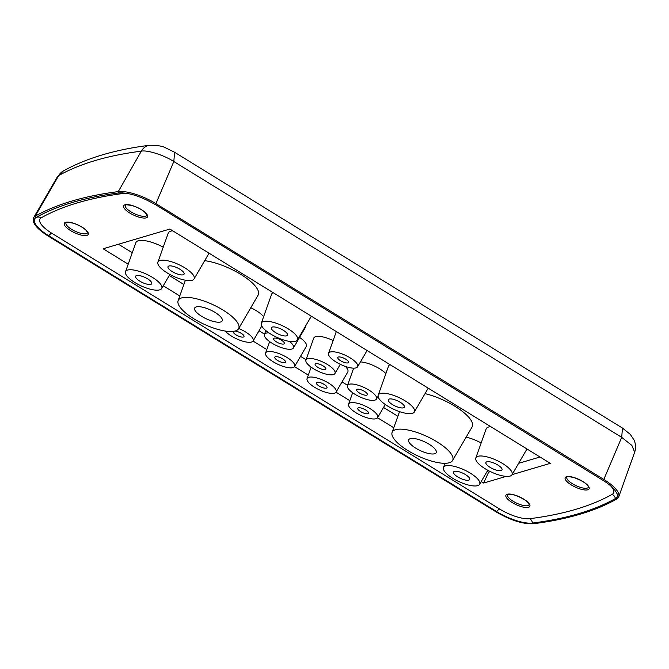 <?xml version="1.0" encoding="UTF-8"?>
<svg xmlns="http://www.w3.org/2000/svg" width="669" height="669" viewBox="0 0 669 669"><rect width="100%" height="100%" fill="white"/><g stroke="black" fill="none" stroke-linecap="round" stroke-linejoin="round"><path stroke-width="1" d="M128.197 264.188L103.16 248.768L169.851 229.057L550.294 463.341L512.044 474.647M487.191 471.294L488.646 472.189L483.595 483.051L506.182 476.378M483.595 483.051L481.203 481.58M393.782 427.742L377.542 417.74M349.828 400.672L336.039 392.185M308.325 375.117L294.536 366.629M266.822 349.561L253.033 341.065M179.785 295.957L163.269 285.788M397.871 416.285L383.529 407.454M347.537 385.294L342.026 381.899M306.034 359.738L300.523 356.343M264.531 334.174L259.02 330.779M183.875 284.501L169.257 275.503M132.286 252.731L118.488 244.235M488.646 472.189L490.469 471.645M518.626 463.324L540 457.002M360.44 361.912A18.147 5.845 24.9 0 1 385.896 373.586M305.357 326.439A18.147 5.845 24.9 0 1 305.131 327.869L293.44 347.964A16.006 5.16 24.9 0 1 291.885 349.026A16.006 5.16 24.9 0 1 274.533 344.627A16.006 5.16 24.9 0 1 264.422 334.492A16.006 5.16 24.9 0 1 266.111 333.154A16.006 5.16 24.9 0 1 268.938 332.894M305.925 360.047A16.006 5.16 24.9 0 1 307.615 358.709A16.006 5.16 24.9 0 1 325.377 363.326A16.006 5.16 24.9 0 1 334.943 373.519A16.006 5.16 24.9 0 1 333.388 374.581A16.006 5.16 24.9 0 1 316.036 370.191A16.006 5.16 24.9 0 1 305.925 360.047L313.728 338.154A18.147 5.845 24.9 0 1 315.643 336.641A18.147 5.845 24.9 0 1 333.137 340.529M299.587 337.41A18.147 5.845 24.9 0 1 306.277 346.45L294.594 366.537A16.006 5.16 24.9 0 1 293.03 367.599A16.006 5.16 24.9 0 1 275.678 363.2A16.006 5.16 24.9 0 1 265.568 353.065A16.006 5.16 24.9 0 1 267.257 351.727A16.006 5.16 24.9 0 1 285.027 356.343A16.006 5.16 24.9 0 1 294.594 366.537M250.766 307.748A18.147 5.845 24.9 0 1 263.619 316.713M345.363 366.42A18.147 5.845 24.9 0 1 347.78 372.006L336.097 392.093A16.006 5.16 24.9 0 1 334.533 393.155A16.006 5.16 24.9 0 1 317.181 388.764A16.006 5.16 24.9 0 1 307.071 378.621A16.006 5.16 24.9 0 1 308.76 377.283A16.006 5.16 24.9 0 1 326.531 381.899A16.006 5.16 24.9 0 1 336.097 392.093M466.168 437.125A22.788 7.342 24.9 0 1 481.162 442.962M475.81 457.972A19.945 6.431 24.9 0 1 477.917 456.308A19.945 6.431 24.9 0 1 500.052 462.053A19.945 6.431 24.9 0 1 511.977 474.764A19.945 6.431 24.9 0 1 510.037 476.085A19.945 6.431 24.9 0 1 488.412 470.608A19.945 6.431 24.9 0 1 475.81 457.972L486.171 428.913A22.788 7.342 24.9 0 1 488.579 427.006A22.788 7.342 24.9 0 1 490.72 426.655M378.186 395.212A19.945 6.431 24.9 0 1 380.293 393.539A19.945 6.431 24.9 0 1 402.429 399.293A19.945 6.431 24.9 0 1 414.354 411.995A19.945 6.431 24.9 0 1 412.405 413.325A19.945 6.431 24.9 0 1 390.788 407.847A19.945 6.431 24.9 0 1 378.186 395.212L388.547 366.152A22.788 7.342 24.9 0 1 389.985 364.622M125.504 271.748A19.945 6.431 24.9 0 1 127.612 270.075A19.945 6.431 24.9 0 1 149.747 275.829A19.945 6.431 24.9 0 1 161.672 288.531A19.945 6.431 24.9 0 1 159.732 289.853A19.945 6.431 24.9 0 1 138.107 284.384A19.945 6.431 24.9 0 1 125.504 271.748L135.866 242.68A22.788 7.342 24.9 0 1 138.266 240.773A22.788 7.342 24.9 0 1 163.228 247.17M157.876 262.181A19.945 6.431 24.9 0 1 159.983 260.509A19.945 6.431 24.9 0 1 182.119 266.262A19.945 6.431 24.9 0 1 194.043 278.965A19.945 6.431 24.9 0 1 192.095 280.286A19.945 6.431 24.9 0 1 170.478 274.808A19.945 6.431 24.9 0 1 157.876 262.181L168.237 233.113A22.788 7.342 24.9 0 1 170.637 231.206A22.788 7.342 24.9 0 1 172.778 230.855M261.295 323.227A19.945 6.431 24.9 0 1 263.402 321.555A19.945 6.431 24.9 0 1 285.538 327.308A19.945 6.431 24.9 0 1 297.462 340.019A19.945 6.431 24.9 0 1 295.514 341.341A19.945 6.431 24.9 0 1 273.897 335.863A19.945 6.431 24.9 0 1 261.295 323.227L271.656 294.168A22.788 7.342 24.9 0 1 273.094 292.637M425.032 393.631A36.92 11.9 24.9 0 1 459.678 409.386A36.92 11.9 24.9 0 1 472.088 426.939L452.553 460.54A33.341 10.746 24.9 0 1 449.3 462.747A33.341 10.746 24.9 0 1 413.158 453.59A33.341 10.746 24.9 0 1 392.093 432.475A33.341 10.746 24.9 0 1 395.613 429.69A33.341 10.746 24.9 0 1 432.617 439.307A33.341 10.746 24.9 0 1 452.553 460.54M204.681 260.676A36.92 11.9 24.9 0 1 242.663 275.561A36.92 11.9 24.9 0 1 258.092 295.154L238.557 328.755A33.341 10.746 24.9 0 1 235.304 330.963A33.341 10.746 24.9 0 1 199.161 321.806A33.341 10.746 24.9 0 1 178.096 300.69A33.341 10.746 24.9 0 1 181.617 297.906A33.341 10.746 24.9 0 1 218.621 307.523A33.341 10.746 24.9 0 1 238.557 328.755M350.263 402.847A16.006 5.16 24.9 0 1 368.034 407.463A16.006 5.16 24.9 0 1 377.6 417.657A16.006 5.16 24.9 0 1 376.037 418.719A16.006 5.16 24.9 0 1 358.693 414.32A16.006 5.16 24.9 0 1 348.574 404.185A16.006 5.16 24.9 0 1 350.263 402.847M349.118 384.265A16.006 5.16 24.9 0 1 366.88 388.89A16.006 5.16 24.9 0 1 376.446 399.084A16.006 5.16 24.9 0 1 374.891 400.137A16.006 5.16 24.9 0 1 357.539 395.747A16.006 5.16 24.9 0 1 347.428 385.612A16.006 5.16 24.9 0 1 349.118 384.265M330.252 352.019A16.006 5.16 24.9 0 1 348.014 356.636A16.006 5.16 24.9 0 1 357.581 366.829A16.006 5.16 24.9 0 1 356.025 367.891A16.006 5.16 24.9 0 1 338.673 363.493A16.006 5.16 24.9 0 1 328.563 353.357A16.006 5.16 24.9 0 1 330.252 352.019M289.434 341.382A16.006 5.16 24.9 0 1 293.44 347.964M238.699 328.504A16.006 5.16 24.9 0 1 253.091 340.981A16.006 5.16 24.9 0 1 251.527 342.043A16.006 5.16 24.9 0 1 238.181 339.534A16.006 5.16 24.9 0 1 225.344 331.071M445.546 465.875A19.945 6.431 24.9 0 1 467.69 471.628A19.945 6.431 24.9 0 1 479.606 484.331A19.945 6.431 24.9 0 1 477.666 485.652A19.945 6.431 24.9 0 1 456.041 480.175A19.945 6.431 24.9 0 1 443.447 467.539A19.945 6.431 24.9 0 1 445.546 465.875M358.4 407.847A5.904 1.907 24.9 0 1 364.873 409.512A5.904 1.907 24.9 0 1 368.51 413.266A5.904 1.907 24.9 0 1 367.908 413.71A5.904 1.907 24.9 0 1 361.427 412.045A5.904 1.907 24.9 0 1 357.798 408.291A5.904 1.907 24.9 0 1 358.4 407.847M357.246 389.274A5.904 1.907 24.9 0 1 363.727 390.939A5.904 1.907 24.9 0 1 367.365 394.693A5.904 1.907 24.9 0 1 366.763 395.136A5.904 1.907 24.9 0 1 360.282 393.472A5.904 1.907 24.9 0 1 356.644 389.718A5.904 1.907 24.9 0 1 357.246 389.274M338.38 357.029A5.904 1.907 24.9 0 1 344.861 358.693A5.904 1.907 24.9 0 1 348.49 362.439A5.904 1.907 24.9 0 1 347.888 362.882A5.904 1.907 24.9 0 1 341.416 361.218A5.904 1.907 24.9 0 1 337.778 357.472A5.904 1.907 24.9 0 1 338.38 357.029M274.24 338.163A5.904 1.907 24.9 0 1 280.721 339.819A5.904 1.907 24.9 0 1 284.358 343.573A5.904 1.907 24.9 0 1 283.756 344.017A5.904 1.907 24.9 0 1 277.275 342.352A5.904 1.907 24.9 0 1 273.638 338.598A5.904 1.907 24.9 0 1 274.24 338.163M315.743 363.719A5.904 1.907 24.9 0 1 322.224 365.383A5.904 1.907 24.9 0 1 325.862 369.129A5.904 1.907 24.9 0 1 325.259 369.572A5.904 1.907 24.9 0 1 318.779 367.908A5.904 1.907 24.9 0 1 315.141 364.162A5.904 1.907 24.9 0 1 315.743 363.719M275.394 356.736A5.904 1.907 24.9 0 1 281.866 358.392A5.904 1.907 24.9 0 1 285.504 362.146A5.904 1.907 24.9 0 1 284.902 362.59A5.904 1.907 24.9 0 1 278.421 360.926A5.904 1.907 24.9 0 1 274.792 357.171A5.904 1.907 24.9 0 1 275.394 356.736M234.886 331.08A5.904 1.907 24.9 0 1 241.124 333.271A5.904 1.907 24.9 0 1 244.001 336.591A5.904 1.907 24.9 0 1 243.399 337.034A5.904 1.907 24.9 0 1 236.918 335.37A5.904 1.907 24.9 0 1 233.289 331.615A5.904 1.907 24.9 0 1 233.523 331.339M316.897 382.292A5.904 1.907 24.9 0 1 323.37 383.956A5.904 1.907 24.9 0 1 327.007 387.711A5.904 1.907 24.9 0 1 326.405 388.145A5.904 1.907 24.9 0 1 319.924 386.49A5.904 1.907 24.9 0 1 316.295 382.735A5.904 1.907 24.9 0 1 316.897 382.292M454.477 471.369A8.856 2.852 24.9 0 1 464.194 473.861A8.856 2.852 24.9 0 1 469.638 479.489A8.856 2.852 24.9 0 1 468.743 480.158A8.856 2.852 24.9 0 1 459.018 477.658A8.856 2.852 24.9 0 1 453.574 472.03A8.856 2.852 24.9 0 1 454.477 471.369M486.84 461.802A8.856 2.852 24.9 0 1 496.565 464.294A8.856 2.852 24.9 0 1 502.009 469.922A8.856 2.852 24.9 0 1 501.106 470.583A8.856 2.852 24.9 0 1 491.389 468.091A8.856 2.852 24.9 0 1 485.937 462.463A8.856 2.852 24.9 0 1 486.84 461.802M389.216 399.042A8.856 2.852 24.9 0 1 398.933 401.534A8.856 2.852 24.9 0 1 404.385 407.162A8.856 2.852 24.9 0 1 403.482 407.822A8.856 2.852 24.9 0 1 393.765 405.33A8.856 2.852 24.9 0 1 388.313 399.702A8.856 2.852 24.9 0 1 389.216 399.042M136.535 275.578A8.856 2.852 24.9 0 1 146.252 278.07A8.856 2.852 24.9 0 1 151.704 283.698A8.856 2.852 24.9 0 1 150.801 284.358A8.856 2.852 24.9 0 1 141.084 281.866A8.856 2.852 24.9 0 1 135.631 276.238A8.856 2.852 24.9 0 1 136.535 275.578M168.906 266.003A8.856 2.852 24.9 0 1 178.623 268.503A8.856 2.852 24.9 0 1 184.075 274.131A8.856 2.852 24.9 0 1 183.172 274.792A8.856 2.852 24.9 0 1 173.455 272.3A8.856 2.852 24.9 0 1 168.003 266.672A8.856 2.852 24.9 0 1 168.906 266.003M272.325 327.057A8.856 2.852 24.9 0 1 282.042 329.549A8.856 2.852 24.9 0 1 287.494 335.177A8.856 2.852 24.9 0 1 286.591 335.838A8.856 2.852 24.9 0 1 276.874 333.346A8.856 2.852 24.9 0 1 271.422 327.718A8.856 2.852 24.9 0 1 272.325 327.057M410.231 438.688A15.186 4.892 24.9 0 1 426.889 442.962A15.186 4.892 24.9 0 1 436.23 452.612A15.186 4.892 24.9 0 1 434.683 453.749A15.186 4.892 24.9 0 1 418.025 449.476A15.186 4.892 24.9 0 1 408.684 439.826A15.186 4.892 24.9 0 1 410.231 438.688M196.234 306.904A15.186 4.892 24.9 0 1 212.893 311.177A15.186 4.892 24.9 0 1 222.233 320.827A15.186 4.892 24.9 0 1 220.686 321.965A15.186 4.892 24.9 0 1 204.028 317.691A15.186 4.892 24.9 0 1 194.687 308.041A15.186 4.892 24.9 0 1 196.234 306.904M174.576 152.239L173.823 161.53C164.122 155.191 147.356 149.831 141.326 151.152A767.811 247.438 24.9 0 0 95.366 160.493A767.811 247.438 24.9 0 0 58.713 175.571A14.342 13.229 -119.3 0 1 63.379 170.946C86.443 158.135 115.21 149.572 149.672 145.257C157.374 145.282 162.642 146.118 165.477 147.782L174.576 152.239L622.454 428.06L621.71 437.35L603.814 479.447L155.927 203.635A31.778 10.244 -155.1 0 0 118.279 191.61A772.16 248.843 -155.1 0 0 72.06 201.009A772.16 248.843 -155.1 0 0 35.206 216.171A31.778 10.244 -155.1 0 0 33.626 217.651A31.778 10.244 -155.1 0 0 33.534 217.818M119.141 192.898A0.845 0.711 82.7 0 1 118.279 191.61L141.326 151.152A14.342 12.084 -97.3 0 1 149.672 145.257M118.823 192.94A770.68 248.366 -155.1 0 0 54.515 208.686C72.687 201.352 94.178 196.109 118.99 192.94C128.808 192.463 140.841 196.326 155.083 204.522L155.902 203.694L173.823 161.53L621.71 437.35L631.879 445.429L634.647 452.219L618.8 496.674A31.778 10.244 -155.1 0 0 603.814 479.447L602.97 480.342L155.024 204.354M54.515 208.686A770.68 248.366 -155.1 0 0 36.218 217.408L35.557 217.358L35.173 216.229A0.845 0.778 60.7 0 1 35.206 216.171L58.713 175.571L57.35 176.85L63.379 170.946M618.733 496.85A31.778 10.244 -155.1 0 0 618.8 496.674L616.626 499.107C595.076 511.191 567.312 519.403 533.335 523.743A0.845 0.711 -97.3 0 1 532.524 523.049A770.68 248.366 -155.1 0 0 615.447 498.539A30.297 9.767 -155.1 0 0 617.102 493.764L614.385 489.44C611.767 486.472 607.97 483.444 602.97 480.342L602.911 480.175M79.31 232.871A11.9 3.838 -155.1 0 0 79.87 233.046A11.9 3.838 -155.1 0 0 87.597 232.77L86.125 230.353C83.123 227.485 78.959 225.144 73.632 223.337L73.03 223.153C62.2 221.205 67.452 223.337 66.005 222.752A11.9 3.838 -155.1 0 0 79.31 232.871M139.152 215.518A11.9 3.838 -155.1 0 0 146.879 215.251L145.407 212.826C142.405 209.966 138.24 207.624 132.914 205.809L132.32 205.626C121.482 203.677 126.734 205.818 125.287 205.224A11.9 3.838 -155.1 0 0 138.592 215.351A11.9 3.838 -155.1 0 0 139.152 215.518M616.935 498.773L615.881 499.099A0.845 0.778 -119.3 0 1 615.447 498.539A6.33 5.837 -119.3 0 0 612.227 494.324A25.472 8.212 -155.1 0 0 610.471 485.677M567.371 479.414A11.9 3.838 -155.1 0 0 578.735 486.798A11.9 3.838 -155.1 0 0 588.461 487.183L587.992 485.962C586.077 483.152 581.428 480.367 574.061 477.616C565.205 475.651 567.103 477.649 566.869 477.164A11.9 3.838 -155.1 0 0 567.178 479.113A11.9 3.838 -155.1 0 0 567.371 479.414M508.08 496.933A11.9 3.838 -155.1 0 0 519.453 504.326A11.9 3.838 -155.1 0 0 529.179 504.71L528.711 503.489C526.796 500.671 522.146 497.895 514.779 495.135C505.923 493.178 507.821 495.177 507.579 494.684A11.9 3.838 -155.1 0 0 507.896 496.641A11.9 3.838 -155.1 0 0 508.08 496.933M533.335 523.743C522.974 524.237 510.572 520.298 496.139 511.927L496.641 511.593A30.297 9.767 -155.1 0 0 532.524 523.049A6.33 5.327 -97.3 0 0 529.823 518.684A765.854 246.811 -155.1 0 0 612.227 494.324M127.06 193.366A25.472 8.212 -155.1 0 0 123.631 193.433A765.854 246.811 -155.1 0 0 41.227 217.793A6.33 5.837 60.7 0 0 36.218 217.408A30.297 9.767 -155.1 0 0 48.762 235.772L496.641 511.593A6.33 2.057 -58.4 0 1 499.651 509.05A25.472 8.212 -155.1 0 0 529.823 518.684M41.227 217.793A25.472 8.212 -155.1 0 0 51.764 233.23A6.33 2.057 121.6 0 0 48.762 235.772L48.252 236.107L496.139 511.927M123.631 193.433A6.33 5.327 82.7 0 0 122.469 192.831M79.076 234.484A13.171 4.24 24.9 0 1 64.617 225.286A13.171 4.24 24.9 0 1 72.888 223.02A13.171 4.24 24.9 0 1 73.506 223.212A13.171 4.24 24.9 0 1 87.965 232.411A13.171 4.24 24.9 0 1 79.703 234.677A13.171 4.24 24.9 0 1 79.076 234.484M132.797 205.692A13.171 4.24 24.9 0 1 147.247 214.891A13.171 4.24 24.9 0 1 138.985 217.149A13.171 4.24 24.9 0 1 138.358 216.957A13.171 4.24 24.9 0 1 123.907 207.758A13.171 4.24 24.9 0 1 132.169 205.5A13.171 4.24 24.9 0 1 132.797 205.692M565.782 480.183A13.171 4.24 24.9 0 1 565.573 479.857A13.171 4.24 24.9 0 1 573.425 477.34A13.171 4.24 24.9 0 1 588.536 486.338A13.171 4.24 24.9 0 1 588.745 486.672A13.171 4.24 24.9 0 1 580.884 489.181A13.171 4.24 24.9 0 1 565.782 480.183M506.492 497.711A13.171 4.24 24.9 0 1 506.291 497.376A13.171 4.24 24.9 0 1 514.143 494.868A13.171 4.24 24.9 0 1 529.254 503.866A13.171 4.24 24.9 0 1 529.463 504.192A13.171 4.24 24.9 0 1 521.603 506.701A13.171 4.24 24.9 0 1 506.492 497.711M51.764 233.23L499.651 509.05M622.454 428.06L630.307 434.373L634.095 440.077C635.843 444.258 636.027 448.305 634.647 452.219M57.35 176.85L33.45 217.985C32.037 222.961 36.971 228.999 48.252 236.107M377.6 417.657L385.252 404.494M348.574 404.185L352.655 392.736M376.446 399.084L378.069 396.291M347.428 385.612L353.65 368.159M357.581 366.829L367.072 350.514M328.563 353.357L336.323 331.573M264.422 334.492L265.819 330.57M334.943 373.519L340.304 364.321M265.568 353.065L269.649 341.616M253.091 340.981L261.771 326.046M307.071 378.621L311.152 367.181M479.606 484.331L487.785 470.274M443.447 467.539L444.952 463.308M511.977 474.764L526.971 448.983M414.354 411.995L428.21 388.162M161.672 288.531L169.851 274.474M194.043 278.965L209.037 253.183M297.462 340.019L311.328 316.178M392.093 432.475L399.527 411.627M178.096 300.69L185.397 280.227"/></g></svg>
